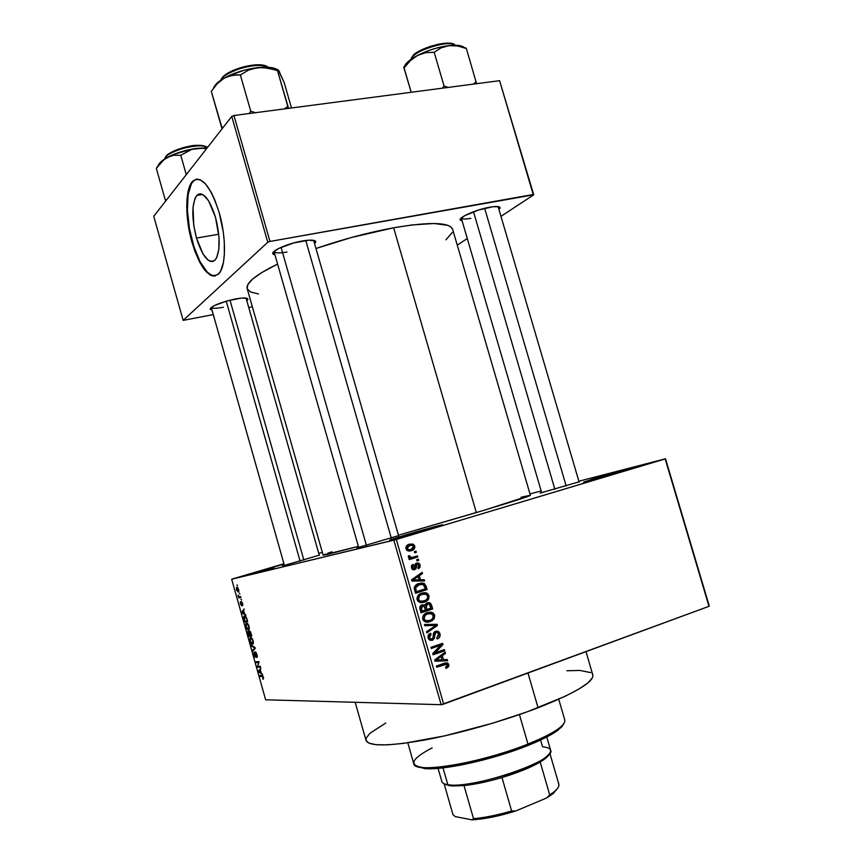 <?xml version="1.0" encoding="UTF-8"?>
<svg xmlns="http://www.w3.org/2000/svg" width="863" height="863" viewBox="0 0 863 863"><rect width="100%" height="100%" fill="white"/><g stroke="black" fill="none" stroke-linecap="round" stroke-linejoin="round"><path stroke-width="1.29" d="M268.059 568.663L284.024 564.046L254.876 572.73L273.959 567.617L254.747 572.935L268.059 568.663M284.186 564.618L282.093 565.233L284.186 564.618M404.585 535.265C423.916 529.461 448.836 522.719 441.457 525.308L398.134 538.07L389.752 539.979L404.585 535.265L442.449 524.92L390.691 539.968L404.585 535.265L405.265 536.117L404.585 535.265M594.122 478.609L632.04 468.307L598.588 478.178L583.593 482.115L594.122 478.609L632.946 467.897L584.122 482.007L594.122 478.609L594.758 479.235L594.122 478.609M234.887 299.062C243.032 297.562 247.357 297.584 247.886 299.116L246.786 300.658L247.735 299.655L247.228 298.361L241.37 298.08L227.476 300.82L214.499 305.491L210.238 308.566L210.238 309.288L211.996 310.054L210.227 309.278C211.424 306.02 219.644 302.611 234.887 299.062M313.701 240.637L398.663 535.945M302.028 241.036C310.691 239.601 315.286 239.86 315.826 241.813L314.628 243.776L315.826 241.791L315.34 240.982L309.202 240.151L293.614 242.967L278.425 248.576L273.01 252.579L273.431 254.358L274.963 254.887L272.902 253.841C270.604 251.047 287.681 243.485 302.028 241.036M498.124 206.699L579.138 482.104M489.893 207.174C496.376 206.074 499.785 206.268 500.109 207.746L498.976 209.536L499.957 208.382L499.407 206.893L493.14 206.678L478.372 210.087L464.672 215.696L460.227 219.299L460.238 220.13L462.137 220.971L460.238 220.13C457.951 217.605 476.527 209.429 489.893 207.174M579.051 481.834L540.13 493.118L579.051 481.834M398.566 535.632L357.002 547.832L398.566 535.632M319.278 555.168L282.967 565.826L319.278 555.168M592.363 674.025L592.924 675.772L592.385 677.843L587.876 682.924L578.814 689.106L565.384 696.182L527.433 711.738L492.546 723.226L444.553 735.902L403.28 743.421L387.53 744.855L375.89 744.693L368.663 743.021L366.02 740.378C368.695 746.441 387.94 746.376 423.755 740.184C458.49 733.777 503.873 720.929 538.081 707.779L527.983 673.032L538.081 707.779C575.643 692.87 593.895 681.921 592.805 674.931L585.999 651.651M393.636 227.778C368.35 232.46 342.471 239.375 315.987 248.501L351.468 237.487L393.636 227.778L476.333 512.579L393.636 227.778L412.072 224.941L434.165 223.495L447.983 225.383L450.594 226.699L452.633 229.299C449.601 222.179 429.936 221.672 393.636 227.778M247.174 288.598L247.864 284.553L252.568 279.137L261.36 272.805L277.595 264.056C255.966 274.693 245.826 282.87 247.174 288.576L323.118 555.136L358.382 546.365L327.379 554.434L323.118 555.136L325.319 554.111M398.447 535.211L476.333 512.579C511.683 501.975 529.709 496.225 530.389 495.308L485.621 509.796L398.447 535.211M196.484 238.069C191.5 217.994 191.618 203.776 196.861 195.394C203.085 191.036 209.299 198.339 215.491 217.282L219.019 237.379L218.846 249.256L216.678 257.692L214.952 260.205L212.891 261.467L210.572 261.435L208.091 260.13L203.021 253.992L196.484 238.069L193.744 225.221L193.042 207.142L194.984 198.458L196.613 195.685L198.609 194.132L200.896 193.862L203.398 194.93L208.63 200.852L215.491 217.282C220.464 237.573 220.378 251.78 215.211 259.925C208.803 264.283 202.568 257.001 196.484 238.069L218.749 234.229L196.484 238.069M196.742 179.083L193.183 181.208C185.567 188.824 185.545 218.091 192.611 242.309L192.018 242.417C184.952 218.188 184.973 188.921 192.578 181.306C201.424 175.07 210.302 185.513 219.202 212.643L223.29 232.082L224.283 241.694L224.337 254.865L223.441 262.309L220.809 270.745L218.317 274.272L213.722 276.149L210.27 275.103L204.855 270.259L199.536 261.953L194.747 250.885L190.842 237.961L188.123 224.186L186.829 210.658L187.066 198.436L188.846 188.555L192.071 181.899L196.484 179.105L199.925 179.601L205.491 183.873L211.122 192.125L214.639 199.504L219.202 212.643C226.462 237.454 226.063 266.419 218.857 273.711C209.633 279.946 200.691 269.515 192.018 242.417L192.611 242.309C199.299 264.207 206.861 275.437 215.319 275.987L210.863 274.984L207.26 272.179L200.13 261.845L193.916 246.635L189.472 228.706L187.422 210.561L188.091 194.747L191.446 183.625L194.024 180.421L196.742 179.083M393.852 540.173L231.672 579.235L265.631 699.796L441.144 704.693L393.852 540.173L396.322 539.472L443.647 704.1L708.976 606.333L665.179 458.922L396.322 539.472L665.513 458.782L578.879 481.22L665.513 458.782L709.246 605.934L665.513 458.782L708.976 606.333L441.144 704.693L443.647 704.1L396.322 539.472L231.672 579.235L232.557 578.954L231.672 579.235L265.631 699.796L441.144 704.693L393.852 540.173M239.224 593.172L239.903 593.96L239.224 593.172M239.504 596.818L240.648 596.592L240.896 597.466L238.695 597.897L238.005 595.146L239.504 596.818L238.005 595.146L238.695 597.897L240.896 597.466L240.648 596.592L239.504 596.818M240.917 599.181L241.597 599.979L240.917 599.181M241.316 601.479L242.632 603.464L242.514 605.74L241.78 602.406L241.651 605.718L240.346 603.917L240.41 601.781L241.327 604.823L241.316 601.479L241.295 604.877L240.346 603.917L241.694 605.686L241.618 602.342L242.676 605.589L242.632 603.464L241.316 601.479M244.52 613.733L245.912 615.265L242.115 613.086L241.856 612.169L244.11 608.879L243.668 610.702L244.52 613.733L243.668 610.702L244.11 608.879L241.856 612.169L242.115 613.086L245.912 615.265L244.52 613.733M249.062 626.301L249.159 629.321L248.339 629.893L247.228 629.332L245.718 625.891L246.052 623.356L247.508 623.474L248.824 625.556L247.886 623.852L245.944 623.474L245.912 626.711L248.468 629.882L249.288 628.89L249.062 626.301M253.139 640.745L253.032 644.035L251.273 643.701L249.752 640.227L250.097 637.735L251.575 637.886L252.891 639.99L251.953 638.275L249.979 637.865L249.946 641.058L252.535 644.283L253.355 643.323L253.139 640.745M263.485 677.466L263.021 679.386L262.654 676.538L259.946 676.419L259.709 675.535L262.643 675.783L263.485 677.466L261.856 675.492L259.709 675.535L259.946 676.419L262.589 676.484L263.021 679.386L263.485 677.466M261.209 672.924L262.632 674.586L258.706 671.997L258.447 671.08L260.82 668.167L260.346 669.882L261.209 672.924L260.346 669.882L260.82 668.167L258.447 671.08L258.706 671.997L262.632 674.586L261.209 672.924M257.757 666.387L260.292 666.279L260.54 667.153L257.379 667.282L258.598 662.536L256.074 662.665L255.826 661.792L258.976 661.619L257.757 666.387L258.976 661.619L255.826 661.792L256.074 662.665L258.598 662.536L257.379 667.282L260.54 667.153L260.292 666.279L257.757 666.387M255.34 651.878L257.109 654.855L256.883 657.509L255.847 652.86L255.675 657.196L254.833 657.034L253.851 654.931L254.046 652.223L254.305 655.19L255.383 656.333L255.34 651.878L255.351 656.398L254.207 654.877L254.046 652.223L253.851 654.931L255.653 657.228L255.599 652.752L257.131 657.336L257.023 654.553L255.34 651.878M251.101 645.006L254.995 647.498L255.232 648.35L252.848 651.198L252.589 650.292L254.768 648.005L251.36 645.923L251.101 645.006L251.36 645.923L254.768 648.005L252.589 650.292L252.848 651.198L255.232 648.35L254.995 647.498L251.101 645.006M249.353 630.81L250.443 631.792L251.78 636.107L248.684 636.441L247.638 631.943L248.113 631.231L248.932 632.104L249.353 630.81L248.932 632.104L247.8 631.36L248.684 636.441L251.78 636.107L249.353 630.81M244.509 616.009L246.246 617.174L247.713 621.673L244.65 622.094L243.571 617.671L244.509 616.009L243.884 616.365L244.65 622.094L247.713 621.673L246.991 619.095C246.138 616.678 245.308 615.653 244.509 616.009M236.818 587.196L238.663 589.386L238.307 592.04L236.386 589.871L236.818 587.196L236.386 589.871L238.641 591.791L238.663 589.386L236.818 587.196M236.904 584.92L237.573 585.697L236.904 584.92M541.177 490.993L529.979 493.884L541.177 490.993M414.359 551.63L416.02 551.123L416.365 552.298L414.704 552.805L414.359 551.63L414.704 552.805L416.365 552.298L416.02 551.123L414.359 551.63M412.989 557.185L417.379 555.837L417.714 557.013L409.245 559.634L408.9 558.447L410.259 558.027L408.663 557.584L408.307 556.441L409.785 555.783L410.712 557.455L412.989 557.185L410.518 557.379L409.785 555.783L408.479 555.826L408.35 557.088L410.259 558.027L408.9 558.447L409.245 559.634L417.714 557.013L417.379 555.837L412.989 557.185M416.689 559.72L418.35 559.202L418.684 560.378L417.034 560.896L416.689 559.72L417.034 560.896L418.684 560.378L418.35 559.202L416.689 559.72M416.646 563.043L419.688 563.938L420.001 567.358L418.307 568.771L417.821 567.638L418.857 566.764L418.965 565.33L417.196 564.154L415.901 568.803L414.38 569.807L412.654 569.569L411.435 567.832L411.532 565.653L413.075 564.326L413.56 565.47L412.633 567.412L414.305 568.523L415.038 564.283L416.646 563.043L414.111 568.609L412.633 567.412L413.56 565.47L413.075 564.326L411.435 567.832L412.87 569.677L414.628 569.742L416.516 564.693L418.091 564.186L418.965 565.33L417.821 567.638L418.307 568.771L420.195 565.038L418.943 565.276L420.195 565.038L418.641 563.086L416.646 563.043M420.497 579.796L424.251 579.709L424.618 580.95L411.931 581.047L411.565 579.807L422.136 572.352L422.492 573.582L419.321 575.697L420.497 579.796L419.321 575.697L422.492 573.582L422.136 572.352L411.565 579.807L411.931 581.047L424.618 580.95L424.251 579.709L420.993 580.26L421.198 580.972L420.993 580.26L424.251 579.709L417.239 580.335L420.497 579.796M429.04 595.75L428.749 598.868L426.549 601.263L422.46 602.676L419.774 602.428L417.573 600.713L416.926 598.458L419.073 594.478L422.331 592.946L425.168 592.687L427.617 593.615L429.04 595.75L426.29 592.935L421.78 593.108C418.501 593.96 416.937 596.128 417.099 599.623L419.299 602.223L424.553 602.201L428.199 599.731L426.246 600.001L428.199 599.731L429.04 595.75L427.606 595.955L429.04 595.75M434.639 615.179L434.348 618.307L432.147 620.724L428.07 622.18L425.394 621.943L423.485 620.637L422.59 618.566L423.021 615.955L424.682 613.971L427.39 612.579L430.766 612.137L433.215 613.043L434.639 615.179L431.888 612.374L427.39 612.579C424.111 613.442 422.557 615.632 422.719 619.138L424.812 621.684L430.162 621.684L433.798 619.181L431.964 619.375L433.798 619.181L434.639 615.179L433.183 615.341L434.639 615.179M448.868 664.596L448.598 666.743L446.02 668.437L445.524 667.304L447.541 665.675L446.667 664.1L436.71 667.228L436.376 666.042L444.887 663.054L447.541 662.957L448.868 664.596L447.735 663.054L444.24 663.269L436.376 666.042L436.71 667.228L446.872 664.186L447.509 665.017L445.524 667.304L446.02 668.437L448.598 666.743L446.581 666.808L448.598 666.743L448.868 664.596L447.347 664.639L448.868 664.596M443.506 659.71L447.25 659.526L447.606 660.767L434.984 661.22L434.628 659.968L445.114 652.126L445.47 653.367L442.32 655.6L443.506 659.71L442.32 655.6L445.47 653.367L445.114 652.126L434.628 659.968L434.984 661.22L447.606 660.767L447.25 659.526L443.506 659.71M435.114 652.806L444.38 649.58L444.725 650.767L433.14 654.801L432.773 653.528L440.626 645.297L431.327 648.501L430.982 647.315L442.579 643.313L442.946 644.585L435.114 652.806L442.946 644.585L442.579 643.313L430.982 647.315L431.327 648.501L440.626 645.297L432.773 653.528L433.14 654.801L444.725 650.767L444.38 649.58L435.114 652.806M435.567 631.198L438.275 631.382L439.72 633.032L440.119 635.891L438.598 638.275L437.217 639.008L436.721 637.876L438.738 635.308L438.231 633.226L436.786 632.266L434.812 633.366L434.434 638.113L432.87 640.076L429.774 640.206L428.059 637.649L428.393 635.028L430.594 633.259L431.09 634.391L429.515 635.804L429.645 637.951L430.864 639.17L432.87 638.609L433.571 632.989L435.567 631.198L433.334 633.938L433.323 636.204L434.596 636.074L435.934 632.374L437.433 632.46L438.609 634.111L436.721 637.876L437.217 639.008C439.547 638.145 440.475 636.398 439.99 633.755L438.533 633.874L439.99 633.755L438.221 631.349L435.567 631.198M424.413 624.478L437.099 624.305L437.433 625.459L426.84 632.903L426.484 631.673L435.934 625.405L424.779 625.718L424.413 624.478L424.779 625.718L435.934 625.405L426.484 631.673L426.84 632.903L437.433 625.459L437.099 624.305L433.765 624.618L434.013 625.502L433.765 624.618L437.099 624.305L424.413 624.478M427.185 602.827L429.267 602.665L430.81 603.571L432.687 608.976L421.058 612.816L420.087 606.473L422.352 604.801L424.801 605.373L427.185 602.827L424.801 605.373L421.996 604.898C420.152 605.621 419.483 607.023 420.001 609.116L421.058 612.816L432.687 608.976L431.629 605.308L430.195 605.492L431.629 605.308L429.957 602.892L427.185 602.827M418.933 583.496L422.201 582.989L424.596 583.701L427.088 589.548L415.448 593.302L414.337 587.12L415.912 585.028L418.933 583.496C416.473 584.035 414.887 585.545 414.175 588.037L415.448 593.302L427.088 589.548L426.095 586.085L424.672 586.311L426.095 586.085L424.089 583.41L418.933 583.496M409.321 544.186L413.183 544.197L414.402 545.319L414.855 547.379L412.741 550.152L408.9 551.069L406.818 550.216L405.826 547.951L406.689 545.707L409.321 544.186C406.926 544.726 405.804 546.257 405.955 548.782L407.735 550.799L411.306 550.734C413.733 550.195 414.887 548.652 414.747 546.106L413.506 546.387L414.747 546.106L412.946 544.089L409.321 544.186M322.331 552.363L318.781 553.41L322.331 552.363M283.938 563.733L232.557 578.954L283.938 563.733M457.261 245.124L467.271 238.533L457.261 245.124M500.982 216.354L533.733 194.801L499.591 80.68L233.949 115.523L269.979 241.446L533.205 194.499L499.591 80.68L533.733 194.801L500.982 216.354M183.161 320.378L267.767 242.266L231.759 116.419L153.754 216.3L183.161 320.378L267.767 242.266L269.979 241.446L533.733 194.801L499.591 80.68L233.949 115.523L269.979 241.446L267.767 242.266L231.759 116.419L233.949 115.523L231.759 116.419L153.754 216.3L183.161 320.378L213.29 314.607L183.161 320.378M248.738 307.498L252.352 306.775L248.738 307.498M247.271 288.889L250.604 291.996L258.425 293.949M445.955 239.817L452.374 232.384M223.409 307.217C216.354 308.555 212.298 308.62 211.262 307.433L210.227 309.278M470.885 218.317C465.125 219.331 461.921 219.224 461.263 217.994L460.238 220.13M286.98 252.028C279.256 253.355 274.93 253.193 274.002 251.543L274.089 251.726C275.297 253.204 279.59 253.312 286.98 252.028M521.123 497.217L530.26 495.265M327.832 553.205L331.985 551.802M566.862 670.756L579.807 670.432L590.724 672.611M365.934 739.969L366.236 737.994L370 733.259L385.75 723.032M442.87 664.165L446.268 664.046L442.881 664.165L441.284 664.532L444.672 664.424L441.284 664.532L436.43 666.247L442.471 664.197M444.402 663.216L445.222 664.079L444.402 663.216M443.862 659.699L444.208 660.896L443.862 659.699M443.312 653.474L445.47 653.367L443.312 653.474M440.346 655.697L442.32 655.6L440.346 655.697M438.663 659.925L434.672 660.13L435.988 660.076L438.188 658.577L436.387 658.652L438.188 658.577L441.079 656.473L439.181 656.56L441.079 656.473L442.039 659.785L438.663 659.925M441.263 650.67L444.725 650.767L441.349 650.95L432.881 653.895L441.263 650.67M437.271 645.502L440.626 645.297L437.271 645.502L431.079 647.638L437.271 645.502M439.45 644.391L442.946 644.585L439.008 645.395L439.45 644.391M433.787 632.557L435.934 632.374L433.787 632.557M432.309 640.324L434.596 636.074L433.323 636.182L433.086 638.34L430.561 639.041L429.494 637.52L431.09 634.391L430.594 633.259C428.501 634.057 427.692 635.643 428.145 638.027L429.752 640.195L432.309 640.324M430.518 639.515L429.752 640.195M428.684 634.585L431.09 634.391L428.684 634.585M428.048 637.628L429.494 637.52L428.048 637.628M434.758 631.576L435.815 632.385L434.758 631.576M435.578 625.632L437.433 625.459L435.578 625.632M424.499 624.747L433.765 624.618L424.499 624.747M429.429 620.616L426.851 622.018L430.162 621.684L426.333 622.169L429.839 620.486L425.642 620.594L424.078 618.674L422.643 618.825L424.078 618.674L425.211 615.146L423.366 615.362L427.692 613.776L424.477 614.143L431.694 613.733L433.291 615.632C433.409 618.232 432.266 619.85 429.839 620.486L432.514 618.825L433.291 615.632L430.874 613.442L427.692 613.776L424.585 615.848L424.078 618.674L425.761 620.648L429.44 620.616M427.563 612.525L431.888 612.374L428.577 612.752L429.796 613.356L427.563 612.525M425.168 613.927L425.966 613.776M424.92 621.231L426.387 620.875M427.476 613.798L424.499 614.122M429.213 608.825L429.375 609.375L432.687 608.976L420.874 612.169L429.375 609.375L429.213 608.825M420.982 605.427L424.801 605.373L420.982 605.427M426.344 603.194L427.519 604.014L426.344 603.194M422.762 605.955L420.184 606.311L423.841 606.031L425.567 610.022L420.637 611.349L422.083 611.177L421.489 609.105L420.044 609.278L421.489 609.105L422.525 606.02L421.198 607.433L422.083 611.177L425.567 610.022L424.456 606.592L422.784 605.945M430.993 608.232L425.481 609.753L426.926 609.58L426.246 607.239L424.812 607.423L426.246 607.239L427.541 604.003L425.157 604.305L429.138 604.014L430.993 608.232L430.173 605.416L428.728 603.884L426.71 604.445L426.031 606.225L426.926 609.58L430.993 608.232M424.1 601.058L421.273 602.633L424.553 602.201L421.047 602.708L424.1 601.058M421.673 593.151L426.29 592.935L423.01 593.42L424.057 593.906L421.673 593.151M419.601 594.564L420.389 594.424M419.342 601.845L420.162 601.684M421.5 594.391L426.031 594.251L427.692 596.193C427.811 598.782 426.667 600.389 424.229 601.015L420.098 601.123L418.469 599.17L417.034 599.364L418.469 599.17L419.601 595.664L417.703 595.934L422.093 594.305L418.641 594.844M423.614 589.375L423.809 590.044L427.088 589.548L415.308 592.784L423.809 590.044L423.614 589.375M418.868 583.517L421.36 584.251L418.868 583.517M418.771 584.758L423.28 584.51L425.394 588.803L416.473 591.673L415.621 587.811L419.256 584.683L416.732 584.995M416.473 591.673L425.394 588.803L423.906 584.941L421.856 584.229L419.256 584.683L416.786 585.923L415.621 587.811L414.175 588.037L415.621 587.811L415.869 589.58L414.445 589.796L415.869 589.58L416.473 591.673M419.677 574.078L422.492 573.582L419.677 574.078M416.743 576.15L419.321 575.697L416.743 576.15M417.185 580.13L420.993 580.26L417.185 580.13M412.083 580.346L415.772 580.368L412.083 580.346L415.308 579.796L412.083 580.346M419.019 579.828L411.673 580.173L418.07 576.527L415.588 576.959L418.07 576.527L419.019 579.828L415.772 580.368L419.019 579.828L418.07 576.527L412.946 579.958L419.019 579.828M414.93 564.585L417.196 564.154L414.93 564.585M414.866 565.017L416.516 564.693L414.866 565.017M414.801 566.301L416.387 565.999L414.801 566.301M413.916 569.871L414.628 569.742L413.916 569.871M411.446 565.88L413.56 565.47L411.446 565.88M411.392 567.649L412.633 567.412L411.392 567.649M412.007 569.008L413.873 568.652M415.427 563.733L416.257 564.337L415.427 563.733M416.98 560.723L418.684 560.378L416.98 560.723M414.24 556.808L414.488 557.681L417.714 557.013L409.159 559.321L414.488 557.681L414.24 556.808M408.382 556.085L409.785 555.783L408.382 556.085M408.328 557.013L409.882 556.689L408.328 557.013M409.332 557.886L411.198 557.498L409.332 557.886M414.661 552.665L416.365 552.298L414.661 552.665M411.079 549.515L409.051 551.079L411.079 549.515M409.871 551.047L411.306 550.734L409.871 551.047M407.563 545.837L412.417 545.265L413.528 546.441L410.961 549.548L408.285 549.634L407.185 548.447L409.742 545.34L406.376 546.117M407.757 550.26L407.077 550.432L407.757 550.26M407.185 548.447L405.944 548.717L407.185 548.447L408.846 549.796L410.961 549.548L413.064 548.35L413.528 546.441L412.385 545.254L409.742 545.34L407.465 546.764L407.185 548.447M435.988 660.076L442.039 659.785L441.079 656.473L435.988 660.076M419.601 595.664L418.404 598.922L419.418 600.68L420.95 601.403L425.675 600.378L427.703 597.908L427.325 595.384L425.276 593.992L422.482 594.186L419.601 595.664M262.902 676.107L262.125 676.365L262.902 676.107M262.384 675.6L259.946 676.419L262.384 675.6M259.45 671.759L258.706 671.997L259.601 671.846L258.889 671.468L260.399 670.076L260.745 672.644L259.601 671.846L261.09 672.525L260.065 670.195L258.889 671.468L259.418 671.738M259.623 670.691L258.447 671.08L259.623 670.691M260.302 666.322L257.379 667.282L260.302 666.322M257.864 666.107L257.12 666.355L257.864 666.107M259.18 662.342L258.598 662.536L259.18 662.342M258.997 661.705L256.074 662.665L258.997 661.705M257.336 656.376L256.494 656.657L257.336 656.376M256.203 652.557L255.599 652.752L256.203 652.557M253.992 649.839L252.589 650.292L253.992 649.839M255.178 648.135L254.369 648.393L255.178 648.135M254.898 647.433L254.164 647.671L254.898 647.433M252.147 645.675L251.36 645.923L252.147 645.675M252.287 643.41L250.302 641.015L250.227 638.847L251.791 638.091L250.82 638.404L253.118 640.68L252.762 643.151L252.816 640.95L251.769 638.803L250.497 638.523L250.108 639.99L250.917 642.482L252.287 643.41M251.618 635.502L248.684 636.441L251.618 635.502M249.72 635.427L248.803 635.524L248.156 632.191L248.835 631.932L248.317 632.104L249.375 632.741L250.065 635.319L248.21 632.137L248.803 635.524L249.72 635.427M251.176 635.265L250.087 635.384L249.429 631.792L250.27 631.479L249.601 631.694L250.702 632.385L251.521 635.157L249.493 631.727L250.087 635.384L251.176 635.265M248.231 629.008L246.257 626.657L246.182 624.478L247.746 623.701L246.775 624.014L249.051 626.247L248.684 628.749L248.749 626.516L247.703 624.391L246.44 624.143L246.063 625.632L246.872 628.113L248.231 629.008M247.573 621.177L244.65 622.094L247.573 621.177M247.109 620.842L244.758 621.177L244.229 617.164L245.793 616.56L244.747 616.883L246.106 616.959L245.588 617.121L247.454 620.734L245.879 617.412L244.348 617.045L244.758 621.177L247.109 620.842M242.967 612.827L242.115 613.086L242.967 612.827L242.276 612.514L243.744 610.95L244.078 613.496L242.967 612.827L244.423 613.388L243.398 611.058L242.276 612.514L242.967 612.827M242.794 611.878L241.856 612.169L242.794 611.878M242.859 604.672L242.233 604.866L242.859 604.672M240.41 601.781L240.346 603.917L240.41 601.781M240.831 597.25L238.695 597.897L240.831 597.25M238.091 591.144L237.854 588.415L236.947 588.113L236.57 589.019L237.961 591.187L236.71 589.828L236.742 588.275L237.961 587.8L237.077 588.07L238.641 589.332L237.961 591.187L238.878 590.907M558.285 729.947L559.278 728.124C552.903 732.946 542.46 738.264 527.973 744.068L527.617 745.61C541.802 739.925 552.029 734.704 558.285 729.947L563.604 724.003L562.05 726.495L557.369 730.627L539.85 740.389L513.712 750.767L483.345 759.947L461.047 765.039L441.629 768.038L426.905 768.706L418.07 767.067M407.811 742.816L413.765 763.647C413.55 774.187 480.907 763.237 527.973 744.068L519.418 714.564L527.973 744.068C553.302 733.669 565.578 725.664 564.801 720.055L558.739 699.246M416.883 766.344L424.553 768.545C442.417 770.724 492.881 759.656 527.617 745.61L527.973 744.068C492.493 758.404 440.928 769.72 422.741 767.531C408.361 765.254 411.511 758.685 432.18 747.843M164.078 159.45L167.185 157.39L159.504 163.29L156.322 168.382L161.252 162.039L167.185 157.39L173.83 155.254L180.766 155.275L186.268 174.671L180.766 155.275L191.866 149.353L200.475 148.134L206.527 148.727L200.475 148.134L192.266 149.04L173.387 154.499L162.449 160.389L159.504 163.29L156.322 168.382L164.078 159.45M165.416 157.39C166.322 155.06 172.125 152.071 182.837 148.404C195.858 145.318 204.056 145.049 207.422 147.584C202.837 142.168 169.882 149.828 165.416 157.39L165.653 158.253L165.416 157.39L164.725 158.814L165.416 157.39M206.02 146.764C202.201 144.531 194.229 144.93 182.093 147.972C172.233 151.435 166.872 154.25 166.02 156.419L167.487 154.865M166.688 199.752L165.157 199.569L156.322 168.382L165.157 199.569L165.869 200.799L165.157 199.569L166.688 199.752M207.293 147.746L196.074 148.414C185.124 150.097 175.491 153.085 167.185 157.39L173.83 155.254L180.766 155.275L191.866 149.353L207.293 147.746M169.687 153.258L175.944 150.108L183.83 147.487L192.082 145.793L202.33 145.534M156.699 167.778L156.322 168.382M303.873 560.098L229.979 300.162L303.873 560.098M300.119 561.187L226.235 301.165M391.338 538.253L305.772 240.464L391.338 538.253M366.451 545.459L281.047 247.336M484.65 208.307L566.193 486.031L484.65 208.307M554.877 489.278L473.507 211.759M558.372 783.237C559.828 785.352 558.469 788.156 554.273 791.662L549.72 794.92L540.184 762.029L545.394 758.501L549.44 753.723C548.674 756.02 545.589 758.782 540.184 762.029L523.625 770.001L501.975 777.531C518.091 772.655 530.821 767.477 540.184 762.029L549.72 794.92L546.613 797.984L515.75 810.993L511.619 810.94L501.975 777.531C487.843 781.695 475.189 784.37 464.003 785.578C475.189 784.37 487.843 781.695 501.975 777.531L511.619 810.94C497.476 815.114 484.779 817.693 473.517 818.663L471.964 819.85L455.319 816.614L452.989 814.715L444.1 783.712L452.989 814.715L455.319 816.614L471.964 819.85C484.585 819.106 499.181 816.15 515.75 810.993L486.797 818.124L471.964 819.85L473.517 818.663C484.779 817.693 497.476 815.114 511.619 810.94L515.75 810.993L546.613 797.984L553.312 793.431L557.584 788.329L552.784 793.863L546.613 797.984L549.72 794.92C556.516 790.53 559.548 786.948 558.825 784.176L549.828 753.194M540.594 740.044L542.557 746.797C551.824 747.692 553.097 750.993 546.365 756.7C531.673 769.645 468.221 787.962 448.889 784.834L450.68 785.837L464.003 785.578L452.514 785.988L445.578 784.532M438.07 768.372L441.845 781.554C442.298 783.108 444.305 784.154 447.843 784.704L443.021 767.887L447.843 784.704C471.198 789.677 557.606 760.379 550.583 750.163L546.764 737.002M444.704 783.96L449.655 785.708L447.843 784.704M464.003 785.578L473.517 818.663L464.003 785.578M211.726 90.712L211.295 91.349L221.511 127.088L223.312 127.228L221.511 127.088L222.762 127.951L221.511 127.088L222.233 128.619L211.295 91.349L217.185 83.754L224.24 78.08L232.136 75.264L240.356 74.952L248.404 70.162L252.837 68.555L262.525 67.433L278.641 70.388L284.154 82.492L291.489 107.972L284.154 82.492L278.371 70.324M221.91 78.091L221.457 79.126C222.719 76.3 228.792 72.816 239.677 68.662C253.183 64.908 262.632 64.434 268.026 67.238C260.648 61.402 227.034 69.946 221.457 79.126L223.981 76.009M288.576 108.35L277.487 70.615L287.811 106.44L284.315 108.911L287.811 106.44L288.576 108.35M255.491 112.697L250.777 111.273L240.356 74.952L250.777 111.273L249.18 113.517L250.777 111.273L255.491 112.697M279.892 73.042L279.418 71.597M276.786 69.234L272.039 67.713L261.662 67.26L244.38 70.151L227.724 76.246L221.155 79.968L214.844 85.653M226.667 73.948L234.067 70.043L243.183 66.947L256.861 64.844L263.884 65.459M266.775 66.602C261.521 63.938 252.449 64.412 239.547 68.015C229.148 71.996 223.344 75.329 222.136 78.037M211.295 91.349L217.185 83.754L224.24 78.08C218.188 81.564 214.639 84.898 213.593 88.069M236.246 74.854L240.356 74.952L248.404 70.162L257.573 67.616C245.211 69.223 234.1 72.708 224.24 78.08L228.102 76.311L236.246 74.854M277.854 69.903C274.1 67.357 267.336 66.591 257.573 67.616L267.519 67.961L277.487 70.615L277.713 70.011M278.08 69.903L279.385 71.543M413.075 55.653L412.643 56.624C412.87 52.341 448.005 39.051 455.071 45.232C449.925 40.14 420.378 48.058 412.643 56.624L413.043 57.994L412.643 56.624L410.54 59.687L413.075 55.653L415.491 53.668M412.611 56.268L411.349 58.155M404.024 68.22L411.198 92.265L404.078 67.918L410.27 60.755L417.606 55.372L425.75 52.665L434.175 52.287L444.078 86.063L448.21 87.411L444.078 86.063L434.175 52.287L441.047 47.897L444.866 46.429L448.965 45.599L457.627 45.987L466.365 48.522L476.57 83.689L466.365 48.522L465.632 48.004M476.193 81.877L473.204 84.132L476.193 81.877M444.078 86.063L442.406 88.177L444.078 86.063M462.795 46.537L458.48 45.437L452.471 45.297L441.23 46.904L433.032 49.094L424.963 51.985L414.369 57.185L407.034 62.643L404.531 66.009M404.035 67.778C404.553 64.099 409.084 59.957 417.606 55.372L425.75 52.665L434.175 52.287L441.047 47.897L448.965 45.599C438.177 47.012 427.724 50.27 417.606 55.372L410.27 60.755L404.078 67.918L403.776 67.271L404.693 70.054M418.458 51.694L430.281 46.397L438.987 44.078L446.743 43.193L452.32 43.873M453.571 44.445C445.653 39.083 413.539 51.661 413.215 55.62M464.747 47.929C462.482 45.512 457.217 44.736 448.965 45.599L457.627 45.987L465.934 48.037M319.342 555.405L246.041 298.059L247.886 299.116M313.733 240.648L315.826 241.813M498.145 206.71L500.109 207.746M355.178 702.299L366.02 740.389M202.654 194.488L196.861 195.394M193.183 181.208L192.578 181.306M274.002 251.543L358.706 547.498M452.622 229.278L530.389 495.308M274.067 251.759L272.902 253.841M447.735 663.054L444.531 663.172M430.561 639.041L428.663 639.181M438.221 631.349L434.876 631.63M432.546 612.644L429.235 613.021M425.642 620.594L423.625 620.799M424.251 605.006L420.993 605.416M429.957 602.892L426.656 603.323M426.872 593.172L423.593 593.647M420.098 601.123L418.113 601.392M424.089 583.41L420.82 583.938M413.453 568.577L411.91 568.868M418.641 563.086L415.448 563.712M410.518 557.379L408.879 557.725M412.946 544.089L409.742 544.812M408.285 549.634L406.613 550.001M263.096 678.329L263.636 678.156M256.721 656.495L257.336 656.29M249.979 637.865L250.95 637.552M252.762 643.151L253.409 642.935M245.944 623.474L246.947 623.162M248.684 628.749L249.342 628.544M243.884 616.365L244.963 616.031M236.408 587.444L237.217 587.207M238.307 590.982L238.878 590.81M422.741 767.531L424.553 768.545M207.422 147.584C209.029 147.206 200.065 143.733 189.687 146.16C177.918 148.609 169.968 152.05 165.836 156.462M164.779 158.619L165.383 157.152M211.252 307.433L284.445 565.535M461.263 217.994L541.716 492.827M545.394 758.501L546.365 756.7M450.68 785.837L448.889 784.834M554.273 791.662L553.312 793.431M220.734 80.259L221.413 78.835M221.931 78.08C227.972 69.072 260.561 60.334 268.102 67.249M410.54 59.687L412.643 56.106M413.086 55.642C421.263 46.505 452.288 39.482 455.071 45.232"/></g></svg>
